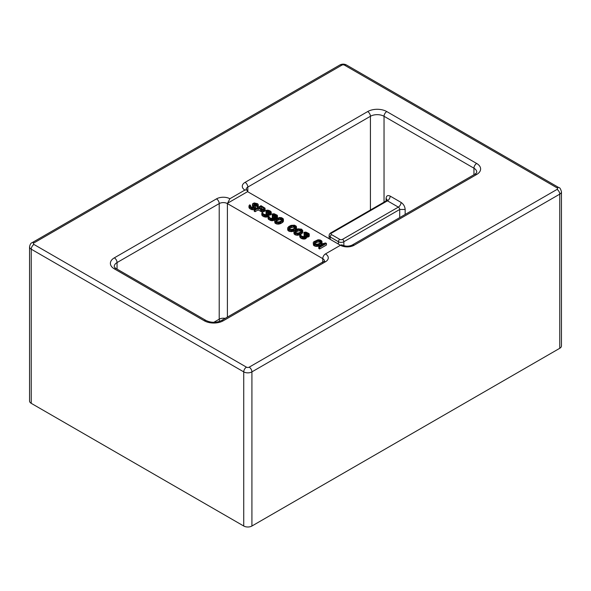<?xml version="1.0" encoding="UTF-8"?>
<svg xmlns="http://www.w3.org/2000/svg" width="591" height="591" viewBox="0 0 591 591"><rect width="100%" height="100%" fill="white"/><g stroke="black" fill="none" stroke-linecap="round" stroke-linejoin="round"><path stroke-width="0.89" d="M387.208 199.943L386.086 198.428L386.086 200.962M244.881 190.08L229.884 198.731L227.395 203.585L322.745 258.629A3.856 2.224 -60 0 1 325.464 253.916L340.453 245.265A9.633 5.563 0 0 0 354.075 245.265A3.856 2.224 60 0 0 352.147 245.073L474.743 174.293A3.856 2.224 60 0 1 476.664 174.485A13.482 7.786 0 0 0 476.664 163.471L386.765 111.566A13.482 7.786 0 0 0 367.691 111.566L245.102 182.346A9.633 5.563 0 0 0 244.881 190.08L246.853 189.91L247.607 191.654A5.777 3.339 0 0 0 247.821 191.787L247.821 187.066A5.777 3.339 0 0 0 246.137 189.297M352.147 245.073C348.889 246.521 345.632 246.521 342.374 245.073A3.856 2.224 -60 0 0 340.453 245.265L247.821 191.787M561.45 191.787L561.45 345.927A5.777 3.339 180 0 1 559.758 348.291L251.914 526.02A5.777 3.339 180 0 1 243.736 526.02L31.242 403.335A5.777 3.339 180 0 1 29.55 400.979L29.55 246.839A5.777 3.339 0 0 0 31.242 249.195L243.736 371.879A5.777 3.339 0 0 0 251.914 371.879L559.758 194.144A5.777 3.339 0 0 0 561.45 191.787C560.645 188.876 559.81 187.502 558.96 187.665L346.466 64.98C344.272 63.858 342.078 63.858 339.884 64.98L32.04 242.709C30.887 242.997 30.06 244.371 29.55 246.839M260.335 208.645L261.148 208.18L263.313 209.428M276.071 221.33L278.716 219.83L280.865 219.734L282.01 220.31M289.125 228.865L291.769 227.365L293.919 227.269L295.064 227.845M295.367 232.47L298.012 230.97L300.162 230.874L301.307 231.45M314.663 243.61L317.308 242.111L319.465 242.015L320.603 242.591M247.607 191.654L227.269 203.393M257.011 205.225L257.011 206.798L258.156 206.953L258.311 204.804L257.617 203.732L254.189 202.92L252.453 203.925L252.719 205.084L254.411 206.399L253.96 207.478L251.818 207.242L250.259 206.178L250.562 205.343L249.705 204.855L249.269 205.269L249.247 206.591L250.946 207.744L253.805 208.224L255.393 207.633L255.704 206.473L253.591 204.25L254.174 203.747L256.036 203.821L257.868 205.712L258.311 204.804M252.438 204.589L252.438 206.163L253.864 207.485M248.974 205.934L248.974 207.507L249.808 208.66L251.803 209.642L254.211 209.716M255.63 208.808L255.704 206.473M254.44 205.247L257.011 206.037M254.211 209.628L254.211 211.201L255.061 211.689L258.104 209.938L261.51 211.733L264.096 211.556L265.123 210.307L264.99 208.158L261.023 205.698L254.211 209.628L255.061 210.123L258.104 208.364L262.515 210.241L264.679 209.65L265.123 208.734M261.747 213.144L263.719 215.117L266.718 215.516L268.314 214.592L268.048 213.602L269.769 213.587L271.217 212.753L270.951 211.593L269.821 210.773L267.819 210.123L265.95 210.381L268.949 211.113L270.22 212.346L268.912 213.1L266.63 212.45L266.053 212.782L267.464 214.097L266.585 214.932L263.446 214.127L262.19 212.391L261.747 214.718L262.581 216.033L266.002 217.17L268.137 216.328L268.824 218.064L272.244 219.202L274.556 218.197L274.29 217.207L276.012 217.192L277.46 216.358L277.194 215.198L274.069 213.728L272.2 213.986L275.192 214.718L276.462 215.951L275.155 216.705L272.879 216.055L272.296 216.387L273.707 217.702L272.828 218.537L270.545 218.219L269.127 217.237L269.141 216.409L268.137 216.328M268.336 216.107L268.462 214.178M268.462 215.205L271.217 214.326L271.225 212.088M265.95 210.381L265.95 211.955L269.474 212.989M266.053 212.782L266.053 214.356L266.785 214.821M267.989 216.749L268.403 219.224L271.528 220.702L274.121 220.184L274.712 219.357L274.712 217.784M274.712 218.81L276.3 218.663M277.238 218.145L277.475 215.693M272.2 213.986L272.2 215.56L275.716 216.594M272.296 216.387L272.296 217.961L273.027 218.426M274.652 220.761L274.926 222.992L276.632 223.982L278.634 224.129L280.939 223.457L283.126 221.869L283.155 218.64L281.449 217.658L279.447 217.503L275.251 219.431L274.66 220.266L274.926 221.426L276.632 222.408L278.634 222.556L282.247 221.13L283.429 219.298M287.706 228.296L289.686 229.943L291.688 230.098L293.993 229.419L296.475 227.336L296.209 226.176L294.503 225.193L291.06 225.378L288.888 226.471L287.714 227.801L287.706 229.869L288.689 231.111L291.688 231.665L294.37 230.778M296.061 229.537L296.483 226.841M293.949 231.901L295.928 233.548L299.371 233.356L301.543 232.27L302.718 230.941L301.742 229.205L297.879 228.813L295.131 230.076L293.963 231.406L293.949 233.475L294.931 234.708L297.074 235.277L299.903 234.723M300.442 234.479L302.718 232.514L302.725 230.446M299.77 235.092L299.77 236.666L300.605 237.988L302.459 238.89L305.325 238.867L306.493 237.708L306.072 235.558L307.793 235.543L309.241 234.708L308.975 233.548L305.85 232.078L303.981 232.337L306.98 233.068L308.243 234.302L306.943 235.055L304.661 234.405L304.077 234.738L305.488 236.053L304.616 236.888L301.476 236.082L300.213 234.346L299.77 235.092L300.605 236.415L303.316 237.479L305.325 237.294L306.493 236.134M306.493 237.161L309.241 236.282L309.256 234.043M303.981 232.337L303.981 233.91L307.505 234.945M304.077 234.738L304.077 236.311L304.816 236.777M313.245 243.041L313.525 245.28L315.225 246.262L317.234 246.417L319.539 245.738L321.718 244.149L321.748 240.921L320.041 239.939L318.039 239.783L313.843 241.719L313.26 242.546L313.525 243.706L315.225 244.689L317.234 244.844L320.839 243.411L322.021 241.586M318.771 246.898L318.771 248.471L319.62 248.966L326.431 245.036L326.431 243.462L325.582 242.967L322.553 243.736L324.422 243.64L318.771 246.898L319.62 247.393L326.431 243.462M257.868 207.286L257.868 205.712M256.886 205.89L256.886 204.316M256.036 205.395L256.036 203.821M255.467 205.232L255.467 203.659M254.751 205.151L254.751 203.585M254.174 205.092L254.174 203.747M253.886 204.848L253.886 203.917M255.689 208.712L255.689 207.138M255.393 208.941L255.393 207.633M254.669 209.362L254.669 208.054M253.805 209.798L253.805 208.224M252.66 209.805L252.66 208.231M251.803 209.642L251.803 208.069M250.946 209.317L250.946 207.744M249.808 208.66L249.808 207.086M249.247 208.165L249.247 206.591M250.562 206.466L250.562 205.343M250.259 206.178L250.266 205.675M254.411 207.182L254.411 206.399M253.99 207.463L253.99 205.986M253.14 207.064L253.14 205.498M252.719 206.658L252.719 205.084M258.156 206.953L258.156 205.38M261.673 209.413L258.976 207.862L261.148 206.606L264.125 208.49L263.394 209.406L261.673 209.413M277.704 218.67L280.865 218.16L282.424 219.387L281.39 220.805L279.366 221.81L277.216 221.906L275.798 221.086L275.96 219.845L277.704 218.67L277.704 220.244M290.757 226.213L293.919 225.696L295.478 226.929L294.444 228.34L292.419 229.345L290.27 229.441L288.851 228.621L289.014 227.38L290.757 226.213L290.757 227.786M297 229.818L300.162 229.301L301.72 230.534L300.686 231.945L298.662 232.95L296.512 233.046L295.094 232.226L295.256 230.985L297 229.818L297 231.391M316.296 240.958L319.465 240.441L321.016 241.675L319.99 243.086L317.958 244.09L315.808 244.186L314.39 243.366L314.552 242.125L316.296 240.958L316.296 242.532M264.679 211.216L264.679 209.65M264.967 210.884L264.967 209.317M264.096 211.556L264.096 209.982M263.52 211.726L263.52 210.152M262.515 211.814L262.515 210.241M261.51 211.733L261.51 210.16M260.661 211.408L260.661 209.835M258.104 209.938L258.104 208.364M255.061 211.689L255.061 210.123M263.845 209.133L263.845 208.165M261.148 208.18L261.148 206.606M266.002 217.17L266.002 215.597M266.718 217.082L266.718 215.516M265.285 217.096L265.285 215.523M264.428 216.934L264.428 215.36M263.719 216.69L263.719 215.117M262.581 216.033L262.581 214.459M262.16 215.619L262.16 214.053M261.879 215.124L261.879 213.558M262.899 213.647L262.899 212.804M267.324 214.326L267.324 213.683M266.622 214.688L266.622 213.115M270.087 212.716L270.087 211.933M269.518 212.982L269.518 211.438M268.949 212.686L268.949 211.113M268.1 212.361L268.1 210.788M267.383 212.28L267.383 210.706M266.667 212.368L266.667 210.795M271.217 214.326L271.217 212.753M270.781 214.74L270.781 213.166M270.486 214.91L270.486 213.336M269.769 215.161L269.769 213.587M269.045 215.25L269.045 213.676M268.314 216.129L268.314 214.592M267.878 216.579L267.878 215.006M267.295 216.919L267.295 215.346M272.244 220.775L272.244 219.202M272.961 220.687L272.961 219.113M271.528 220.702L271.528 219.128M270.671 220.539L270.671 218.965M269.961 220.295L269.961 218.722M268.824 219.638L268.824 218.064M268.403 219.224L268.403 217.651M268.122 218.729L268.122 217.156M269.141 217.252L269.141 216.409M273.574 217.931L273.574 217.289M272.865 218.286L272.865 216.72M276.329 216.321L276.329 215.538M275.761 216.579L275.761 215.043M275.192 216.291L275.192 214.718M274.342 215.959L274.342 214.393M273.626 215.885L273.626 214.311M272.909 215.974L272.909 214.4M277.46 217.931L277.46 216.358M277.024 218.249L277.024 216.771M276.728 218.419L276.728 216.941M276.012 218.766L276.012 217.192M275.288 218.855L275.288 217.281M274.556 219.771L274.556 218.197M274.121 220.184L274.121 218.611M273.537 220.517L273.537 218.951M283.421 221.374L283.421 219.8M283.126 221.869L283.126 220.295M282.83 222.201L282.83 220.628M282.247 222.704L282.247 221.13M280.939 223.457L280.939 221.884M280.075 223.79L280.075 222.216M279.499 223.959L279.499 222.386M278.634 224.129L278.634 222.556M277.777 224.137L277.777 222.563M276.632 223.982L276.632 222.408M275.635 223.568L275.635 221.994M274.926 222.992L274.926 221.426M278.716 219.83L278.716 218.256M276.691 220.835L276.691 219.261M275.96 221.233L275.96 219.845M282.284 219.763L282.284 218.98M281.722 220.059L281.722 218.485M280.865 219.734L280.865 218.16M280.149 219.653L280.149 218.079M296.475 228.909L296.475 227.336M296.18 229.404L296.18 227.831M295.884 229.64L295.884 228.163M295.301 229.98L295.301 228.665M293.993 230.992L293.993 229.419M293.129 231.325L293.129 229.759M292.552 231.495L292.552 229.921M291.688 231.665L291.688 230.098M290.831 231.672L290.831 230.098M289.686 231.517L289.686 229.943M288.689 231.111L288.689 229.537M287.98 230.534L287.98 228.961M291.769 227.365L291.769 225.792M289.745 228.37L289.745 226.796M289.014 228.769L289.014 227.38M295.337 227.299L295.337 226.516M294.776 227.594L294.776 226.021M293.919 227.269L293.919 225.696M293.202 227.188L293.202 225.614M302.718 232.514L302.718 230.941M302.422 233.009L302.422 231.436M302.127 233.342L302.127 231.768M301.543 233.844L301.543 232.27M300.243 234.361L300.243 233.024M299.371 234.93L299.371 233.356M298.795 235.1L298.795 233.526M297.93 235.27L297.93 233.696M297.074 235.277L297.074 233.704M295.928 235.122L295.928 233.548M294.931 234.708L294.931 233.142M294.229 234.139L294.229 232.566M298.012 230.97L298.012 229.397M295.988 231.975L295.988 230.401M295.256 232.374L295.256 230.985M301.58 230.904L301.58 230.121M301.018 231.199L301.018 229.626M300.162 230.874L300.162 229.301M299.452 230.793L299.452 229.219M304.025 239.126L304.025 237.552M304.749 239.037L304.749 237.464M303.316 239.045L303.316 237.479M302.459 238.89L302.459 237.316M301.742 238.646L301.742 237.072M300.605 237.988L300.605 236.415M300.184 237.575L300.184 236.001M299.91 237.08L299.91 235.506M300.922 235.602L300.922 234.76M305.355 236.282L305.355 235.639M304.646 236.636L304.646 235.063M308.11 234.671L308.11 233.888M307.549 234.93L307.549 233.393M306.98 234.642L306.98 233.068M306.123 234.309L306.123 232.736M305.407 234.235L305.407 232.662M304.69 234.324L304.69 232.751M309.241 236.282L309.241 234.708M308.805 236.695L308.805 235.122M308.517 236.865L308.517 235.292M307.793 237.117L307.793 235.543M307.076 237.205L307.076 235.632M306.337 238.121L306.337 236.548M305.902 238.535L305.902 236.961M305.325 238.867L305.325 237.294M322.014 243.655L322.014 242.081M321.718 244.149L321.718 242.576M321.423 244.482L321.423 242.908M320.839 244.984L320.839 243.411M319.539 245.738L319.539 244.164M318.667 246.07L318.667 244.504M318.091 246.24L318.091 244.667M317.234 246.417L317.234 244.844M316.37 246.417L316.37 244.844M315.225 246.262L315.225 244.689M314.227 245.856L314.227 244.282M313.525 245.28L313.525 243.706M317.308 242.111L317.308 240.537M315.284 243.115L315.284 241.542M314.552 243.514L314.552 242.125M320.883 242.044L320.883 241.261M320.315 242.34L320.315 240.766M319.465 242.015L319.465 240.441M318.748 241.933L318.748 240.36M319.62 248.966L319.62 247.393M322.553 244.718L322.553 243.736M399.708 217.614L399.708 209.48L343.859 241.726A3.856 2.224 180 0 1 338.407 241.726L330.236 237.006A1.928 1.116 -60 0 1 331.595 234.649A1.928 1.116 180 0 1 331.595 233.076L386.086 201.62M330.236 237.006L330.236 239.362L330.236 237.006A3.856 2.224 180 0 1 329.106 235.432L329.106 238.712M474.743 174.293C476.021 173.466 476.701 172.742 476.76 172.121A9.633 5.563 0 0 0 473.945 168.191L384.039 116.287L384.039 202.144M476.664 163.471A3.856 2.224 -60 0 0 473.945 168.191L473.945 174.751M405.153 214.467L405.153 209.473L399.708 209.48A1.928 1.116 60 0 0 398.341 207.123A3.856 2.224 120 0 0 401.067 202.403C403.55 204.117 404.909 206.473 405.153 209.473M386.086 198.428C386.344 195.732 387.703 194.964 390.171 196.109L401.067 202.403M329.106 235.432C329.283 234.302 329.793 233.482 330.635 232.98A1.928 1.116 60 0 1 331.595 233.076L387.445 200.829L398.341 207.123L342.492 239.362A1.928 1.116 -120 0 1 343.859 241.726L343.859 245.701M330.635 232.98L386.484 200.733A1.928 1.116 60 0 1 387.445 200.829A3.856 2.224 120 0 0 390.171 196.109M342.492 239.362A1.928 1.116 180 0 1 339.773 239.362L331.595 234.649M338.407 244.083L338.407 241.726A1.928 1.116 -60 0 1 339.773 239.362M367.691 111.566A3.856 2.224 -120 0 1 370.417 116.287A9.633 5.563 0 0 1 384.039 116.287A3.856 2.224 -60 0 1 386.765 111.566M245.102 182.346A3.856 2.224 -120 0 1 247.821 187.066L370.417 116.287L370.417 210.012M213.772 322.331L219.217 319.192A5.777 3.339 180 0 1 225.156 318.386M227.395 317.101L227.395 203.585A5.777 3.339 0 0 0 219.217 203.585L117.055 262.567L117.055 269.127M229.884 198.731A9.633 5.563 0 0 0 216.498 198.864A3.856 2.224 -120 0 1 219.217 203.585L219.217 319.192A3.856 2.224 60 0 0 219.734 321.334M33.968 242.901A1.928 1.116 0 0 0 33.968 244.475L246.462 367.159A1.928 1.116 0 0 0 249.188 367.159L557.032 189.423A1.928 1.116 0 0 0 557.032 187.857L344.538 65.173A1.928 1.116 0 0 0 341.812 65.173L33.968 242.901A3.856 2.224 -120 0 0 32.04 242.709M216.498 198.864L114.336 257.846A13.482 7.786 0 0 0 114.336 268.853L204.235 320.758A13.482 7.786 0 0 0 223.309 320.758L325.464 261.776A9.633 5.563 0 0 0 325.464 253.916M354.075 245.265L476.664 174.485M33.968 244.475A3.856 2.224 120 0 0 31.242 249.195L31.242 403.335M246.462 367.159A3.856 2.224 120 0 0 243.736 371.879L243.736 526.02M249.188 367.159A3.856 2.224 60 0 1 251.914 371.879L251.914 526.02M557.032 189.423A3.856 2.224 60 0 1 559.758 194.144L559.758 348.291M557.032 187.857A3.856 2.224 -60 0 1 558.96 187.665M344.538 65.173A3.856 2.224 -60 0 1 346.466 64.98M341.812 65.173A3.856 2.224 -120 0 0 339.884 64.98M324.429 260.867A5.777 3.339 0 0 0 322.745 258.629L322.745 263.35M324.437 260.993L323.543 261.584A3.856 2.224 60 0 1 325.464 261.776M114.336 268.853A3.856 2.224 120 0 1 116.257 268.661C114.979 267.834 114.299 267.11 114.24 266.497A9.633 5.563 0 0 1 117.055 262.567A3.856 2.224 -120 0 0 114.336 257.846M116.257 268.661L206.163 320.566A3.856 2.224 120 0 0 204.235 320.758M206.163 320.566C211.238 322.878 216.306 322.878 221.381 320.566A3.856 2.224 60 0 1 223.309 320.758M386.484 200.733L387.208 200.046M246.861 189.918L246.129 189.423M221.381 320.566L323.543 261.584"/></g></svg>

